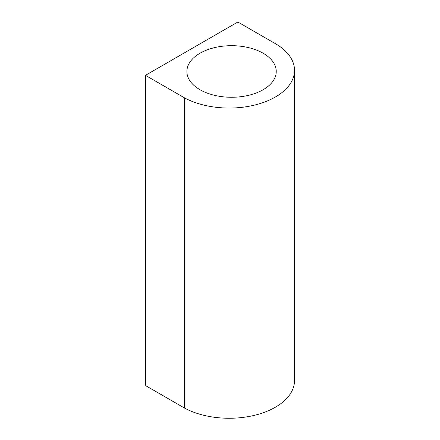 <?xml version="1.0" encoding="UTF-8"?>
<svg xmlns="http://www.w3.org/2000/svg" width="440" height="440" viewBox="0 0 440 440"><rect width="100%" height="100%" fill="white"/><g stroke="black" fill="none" stroke-linecap="round" stroke-linejoin="round"><path stroke-width="0.66" d="M263.153 53.24A44.677 25.795 0 0 0 214.462 47.652A44.677 25.795 0 0 0 186.885 71.478A44.677 25.795 0 0 0 199.969 89.722A44.677 25.795 0 0 0 248.655 95.309A44.677 25.795 0 0 0 276.238 71.478A44.677 25.795 0 0 0 263.153 53.24M237.848 22L145.475 75.328L145.475 385.534L184.382 407.995A65.346 37.725 0 0 0 255.09 415.168A65.346 37.725 0 0 0 294.525 380.534L294.525 70.323A65.346 37.725 0 0 0 276.755 44.462L237.848 22M294.525 70.323A65.346 37.725 0 0 1 255.09 104.957A65.346 37.725 0 0 1 184.382 97.79L145.475 75.328M184.382 97.79L184.382 407.995"/></g></svg>
